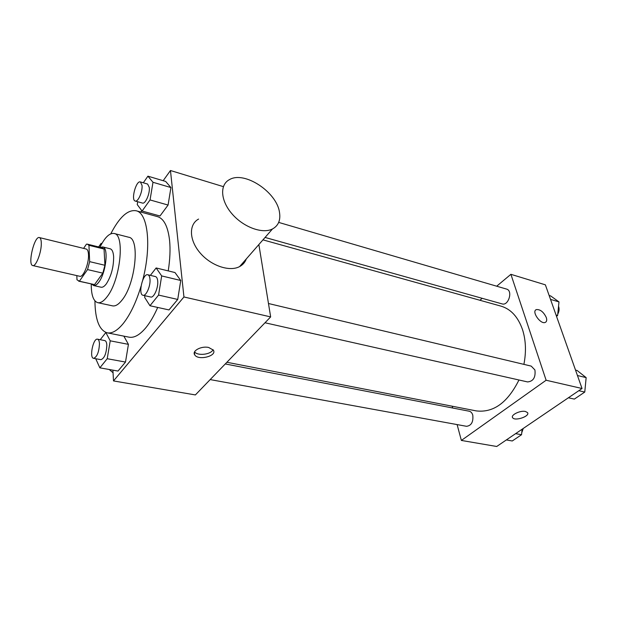 <?xml version="1.0" encoding="UTF-8"?>
<svg xmlns="http://www.w3.org/2000/svg" width="617" height="617" viewBox="0 0 617 617"><rect width="100%" height="100%" fill="white"/><g stroke="black" fill="none" stroke-linecap="round" stroke-linejoin="round"><path stroke-width="0.93" d="M41.293 243.183C41.586 252.129 35.933 266.876 32.77 265.565C27.41 264.971 34.328 235.702 39.388 237.568C40.591 237.946 41.223 239.82 41.293 243.183M39.388 237.568L86.218 249.029C87.552 249.438 88.308 251.289 88.493 254.59C89.087 263.374 83.31 277.658 79.778 276.285L32.77 265.565M104.929 265.279L102.823 273.146L94.54 284.622L79.385 281.213L87.537 269.59L89.658 261.647L104.929 265.279L104.049 249.044L102.484 247.895L87.421 244.162L86.465 244.147L83.58 248.381M76.832 275.614L76.978 279.81L79.385 281.213M89.658 261.647L88.941 245.304L87.421 244.162M102.823 273.146L87.537 269.59M104.049 249.044L88.941 245.304M94.54 284.622L78.675 281.175M91.756 284.121L93.599 285.54C95.172 285.848 96.908 284.715 98.813 282.139C106.078 272.853 108.823 247.456 102.723 246.939L100.44 247.386M102.723 246.939L110.15 248.782C112.132 249.384 113.289 252.006 113.636 256.641C113.698 266.999 111.268 276.069 106.34 283.851C104.42 286.404 102.661 287.53 101.065 287.213L93.599 285.54M91.247 284.005C91.2 295.003 93.368 301.227 97.741 302.677C100.548 303.209 103.648 301.258 107.05 296.808C120.346 280.396 125.228 234.367 114.099 233.473C109.541 232.81 104.813 237.406 99.931 247.263M97.741 302.677L112.533 305.855C115.41 306.41 118.572 304.49 122.027 300.093C135.532 283.905 140.167 238.239 128.745 237.244L114.099 233.473M94.925 300.88C95.157 319.652 99.252 330.303 107.219 332.833C112.132 333.735 117.562 330.519 123.516 323.177C130.411 314.308 136.249 301.983 141.038 286.188M142.728 280.072C151.736 245.998 147.918 212.919 136.072 210.752C127.819 209.448 119.382 217.138 110.775 233.82M157.697 307.443C154.042 315.796 150.078 322.575 145.813 327.774C139.735 334.977 134.144 338.108 129.046 337.167L107.219 332.833M136.072 210.752L157.528 216.644C163.937 218.611 167.955 226.539 169.582 240.422C170.462 249.438 170.007 259.595 168.225 270.902M95.728 358.732L99.854 367.832L118.001 371.056L125.498 362.063L128.429 344.355L123.847 336.134L128.429 344.355L110.227 340.823L105.839 332.517L100.232 339.712M112.903 370.154L113.505 380.92L183.943 296.97L170.462 170.516L163.173 180.704M141.763 210.613L140.753 212.032M144.933 295.713L144.656 297.394L149.962 305.739L168.981 309.927L177.727 299.438L180.75 280.488L174.981 272.544L156.14 267.955L150.363 275.367M137.707 201.736L137.229 204.582L142.095 211.045L159.996 215.981L168.079 205.052L170.932 187.56L165.665 181.444L147.918 176.169L143.306 182.794M113.505 380.92L195.373 394.934L270.655 316.907L183.943 296.97M208.646 347.464L213.32 350.078C217.516 356.04 197.995 360.96 194.671 354.79C191.771 350.857 201.397 345.767 208.646 347.464M270.655 316.907L258.862 244.556M223.369 186.642L170.462 170.516M246.299 258.932C245.072 262.302 242.843 264.855 239.62 266.583C229.655 272.02 211.13 265.834 200.178 253.001C189.087 240.237 188.609 224.426 198.581 219.074M279.478 212.248C280.75 220.13 278.421 225.706 272.475 228.969C262.526 234.144 243.538 227.272 232.061 213.914C220.446 200.625 219.552 184.63 229.539 179.578C244.509 170.678 276.724 192.095 279.478 212.248M109.255 369.506L113.05 372.768M213.035 349.685C211.114 354.551 197.587 356.163 194.571 351.867M262.958 239.866L500.958 306.125C510.853 309.071 518.041 316.891 522.506 329.594C525.885 340.198 526.347 351.783 523.895 364.369M518.959 379.987C507.644 402.677 493.392 412.981 476.193 410.891L226.886 362.264M265.071 237.445L502.122 303.903C508.493 306.101 513.143 290.607 506.565 289.088L278.683 222.405M225.274 363.945L469.213 411.215C470.91 411.616 472.098 412.927 472.776 415.156C473.463 421.912 471.388 425.63 466.552 426.308L210.181 379.586M268.472 303.51L531.222 366.112L534.916 369.953C535.764 377.357 533.319 381.352 527.581 381.931L264.994 322.768M457.112 424.589L461.362 440.438L546.122 380.242L510.899 274.318L496.7 286.203M482.216 298.32L479.895 300.263M452.192 406.21L452.67 408.014M546.122 380.242L582.039 388.502L496.716 446.484L461.362 440.438M525.406 411.47L527.512 412.572C530.396 416.159 514.825 421.511 512.642 417.717C510.344 415.071 520.239 410.197 525.406 411.47M582.039 388.502L545.374 284.83L510.899 274.318M535.849 309.881L536.296 309.611C540.199 309.24 543.531 311.863 546.276 317.493C547.071 319.992 546.755 321.619 545.335 322.375C540.685 324.827 531.229 311.431 536.296 309.611C540.207 309.233 543.531 311.863 546.276 317.493C546.986 319.675 546.816 321.218 545.767 322.12M527.705 412.974C529.263 416.706 514.647 421.288 512.642 417.709L512.442 417.308M556.511 316.336L557.621 315.488L558.987 301.898L550.688 295.952L549.145 295.489M557.621 315.488L556.056 315.048M558.987 301.898L550.526 299.407M558.547 306.256L558.663 306.549C559.449 309.04 559.141 311.577 557.753 314.169M568.38 397.78L574.35 399.091L584.769 392.065L586.15 377.612L577.119 370.493L575.53 370.1M584.769 392.065L578.8 390.7M586.15 377.612L577.443 375.522M585.71 382.247L585.032 389.335M506.356 439.936L512.264 440.978L521.542 434.723L522.113 429.224M521.542 434.723L515.619 433.643M523.247 428.453L521.743 432.787M142.095 211.045L150.047 199.939L152.985 182.277L147.918 176.169M140.383 181.938L147.617 184.051L149.306 187.483C150.039 193.599 145.334 204.304 142.481 203.07L135.239 201.042C130.719 200.24 136.095 180.233 140.383 181.938L142.033 185.37C142.743 191.501 138.046 202.26 135.239 201.042M159.996 215.981L168.079 205.052L150.047 199.939M168.079 205.052L170.932 187.56L152.985 182.277M170.932 187.56L165.665 181.444M101.589 244.047L101.149 243.329L98.635 246.939M101.89 243.514L101.149 243.329M149.962 305.739L158.569 295.08L161.677 275.922L156.14 267.955M147.802 274.758L155.484 276.586C156.695 276.94 157.435 278.39 157.697 280.943C158.484 287.615 153.888 298.142 150.725 297.016L143.021 295.281C137.799 294.587 142.812 273.092 147.802 274.758C148.998 275.105 149.723 276.563 149.97 279.123C150.725 285.81 146.136 296.399 143.021 295.281M168.981 309.927L177.727 299.438L158.569 295.08M177.727 299.438L180.75 280.488L161.677 275.922M180.75 280.488L174.981 272.544M99.854 367.832L107.211 358.716L110.227 340.823M97.509 339.18L104.836 340.599C105.977 340.908 106.641 342.412 106.826 345.119C106.409 353.479 104.443 358.338 100.941 359.68L93.591 358.346C89.103 357.96 93.213 337.9 97.509 339.18C98.643 339.489 99.291 340.993 99.46 343.708C99.013 352.106 97.054 356.981 93.591 358.346M118.001 371.056L125.498 362.063L107.211 358.716M125.498 362.063L128.429 344.355M106.456 332.64L105.839 332.517M239.62 266.583L272.475 228.969M194.394 352.292L194.671 354.79"/></g></svg>
